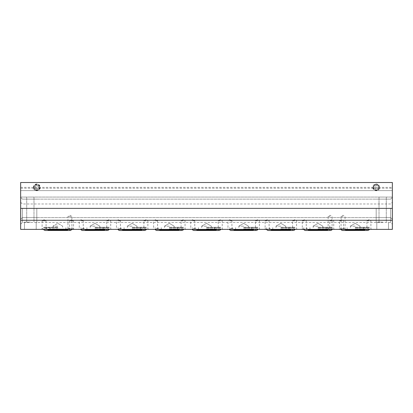 <?xml version="1.0" encoding="UTF-8"?>
<svg xmlns="http://www.w3.org/2000/svg" width="413" height="413" viewBox="0 0 413 413"><rect width="100%" height="100%" fill="white"/><g stroke="black" fill="none" stroke-linecap="round" stroke-linejoin="round"><path stroke-width="0.31" stroke-dasharray="2.06 1.55" d="M57.82 227.604L43.68 227.604L57.82 227.604M57.82 226.154L52.972 226.154L57.82 226.154M57.82 230.031L67.252 230.031L57.82 230.031M68.326 229.385L47.314 229.385L68.326 229.385L47.314 229.385L68.326 229.385L67.252 230.031L48.388 230.031L47.314 229.385M71.96 229.385L43.68 229.385L71.96 229.385M81.253 229.385L83.839 229.385L81.253 229.385M108.727 229.385L106.141 229.385L108.727 229.385M94.99 229.385L80.85 229.385L94.99 229.385M118.423 229.385L121.009 229.385L118.423 229.385M145.897 229.385L148.484 229.385L145.897 229.385M132.16 229.385L118.02 229.385L132.16 229.385M155.593 229.385L158.179 229.385L155.593 229.385M183.067 229.385L185.654 229.385L183.067 229.385M169.33 229.385L155.19 229.385L169.33 229.385M192.763 229.385L195.349 229.385L192.763 229.385M220.237 229.385L222.824 229.385L220.237 229.385M206.5 229.385L192.36 229.385L206.5 229.385M229.933 229.385L232.519 229.385L229.933 229.385M257.407 229.385L259.994 229.385L257.407 229.385M243.67 229.385L229.53 229.385L243.67 229.385M267.103 229.385L269.689 229.385L267.103 229.385M294.577 229.385L297.164 229.385L294.577 229.385M280.84 229.385L266.7 229.385L280.84 229.385M304.273 229.385L306.859 229.385L304.273 229.385M331.747 229.385L334.334 229.385L331.747 229.385M318.01 229.385L303.87 229.385L318.01 229.385M341.443 229.385L344.029 229.385L341.443 229.385M368.917 229.385L371.504 229.385L368.917 229.385M355.18 229.385L341.04 229.385L355.18 229.385M30.345 229.385L24.486 229.385L30.345 229.385M382.655 229.385L388.514 229.385L382.655 229.385M343.058 229.385L345.645 229.385L343.058 229.385M330.132 229.385L332.718 229.385L330.132 229.385M20.65 220.279L20.65 229.385L392.35 229.385L392.35 220.279L20.65 220.279L20.65 182.515L392.35 182.515L392.35 220.279M46.669 229.385L41.496 229.385L46.669 229.385L46.07 228.787L42.095 228.787L46.07 228.787L46.07 220.836L42.095 220.836L46.07 220.836L44.083 219.685L42.095 220.836L42.095 228.787L41.496 229.385M74.144 229.385L68.971 229.385L74.144 229.385L73.545 228.787L69.57 228.787L73.545 228.787L73.545 220.836L69.57 220.836L73.545 220.836L71.557 219.685L69.57 220.836L69.57 228.787L68.971 229.385M72.528 229.385L67.355 229.385L72.528 229.385L71.929 228.787L67.954 228.787L71.929 228.787L71.929 216.453L67.954 216.453L71.929 216.453L69.942 215.307L67.954 216.453L67.954 228.787L67.355 229.385M57.82 227.284L43.68 227.284L57.82 227.284M46.555 227.604L46.555 229.045C46.922 229.396 46.442 229.876 45.115 230.485L70.525 230.485C69.198 229.876 68.718 229.396 69.085 229.045L46.555 229.045L69.085 229.045L69.085 227.604M70.561 230.485L45.079 230.485M39.431 187.368A2.617 2.617 0 0 1 35.503 189.634A2.617 2.617 0 0 1 35.503 185.096A2.617 2.617 0 0 1 39.431 187.368A2.617 2.617 0 0 0 36.809 184.745A2.617 2.617 0 0 0 34.191 187.368A2.617 2.617 0 0 0 36.809 189.985A2.617 2.617 0 0 0 39.431 187.368M33.742 187.368A3.072 3.072 0 0 0 36.809 190.434A3.072 3.072 0 0 0 39.88 187.368A3.072 3.072 0 0 0 36.809 184.296A3.072 3.072 0 0 0 33.742 187.368M39.56 187.368A2.746 2.746 0 0 1 36.809 190.114A2.746 2.746 0 0 1 34.062 187.368A2.746 2.746 0 0 1 36.809 184.616A2.746 2.746 0 0 1 39.56 187.368M40.206 187.368A3.392 3.392 0 0 1 35.115 190.305A3.392 3.392 0 0 1 35.115 184.425A3.392 3.392 0 0 1 40.206 187.368M35.022 186.826L36.385 185.551L35.022 186.826L35.451 188.643L37.237 189.18L38.595 187.905L38.172 186.087L36.385 185.551L38.172 186.087L38.595 187.905L37.237 189.18L35.451 188.643L35.022 186.826M379.583 187.368A3.392 3.392 0 0 0 374.493 184.425A3.392 3.392 0 0 0 374.493 190.305A3.392 3.392 0 0 0 379.583 187.368M355.18 226.154L350.332 226.154L355.18 226.154M318.01 226.154L313.162 226.154L318.01 226.154M280.84 226.154L275.992 226.154L280.84 226.154M243.67 226.154L238.822 226.154L243.67 226.154M206.5 226.154L201.652 226.154L206.5 226.154M169.33 226.154L164.482 226.154L169.33 226.154M132.16 226.154L127.312 226.154L132.16 226.154M94.99 226.154L90.142 226.154L94.99 226.154M355.18 227.284L369.32 227.284L355.18 227.284M318.01 227.284L332.15 227.284L318.01 227.284M280.84 227.284L294.98 227.284L280.84 227.284M243.67 227.284L257.81 227.284L243.67 227.284M206.5 227.284L220.64 227.284L206.5 227.284M169.33 227.284L183.47 227.284L169.33 227.284M132.16 227.284L146.3 227.284L132.16 227.284M94.99 227.284L109.13 227.284L94.99 227.284M355.18 227.604L369.32 227.604L355.18 227.604M318.01 227.604L332.15 227.604L318.01 227.604M280.84 227.604L294.98 227.604L280.84 227.604M243.67 227.604L257.81 227.604L243.67 227.604M206.5 227.604L220.64 227.604L206.5 227.604M169.33 227.604L183.47 227.604L169.33 227.604M132.16 227.604L146.3 227.604L132.16 227.604M94.99 227.604L109.13 227.604L94.99 227.604M330.132 216.453L328.144 216.453L330.132 216.453M343.058 216.453L341.071 216.453L343.058 216.453M368.917 220.836L366.93 220.836L368.917 220.836M341.443 220.836L339.455 220.836L341.443 220.836M331.747 220.836L329.76 220.836L331.747 220.836M304.273 220.836L302.285 220.836L304.273 220.836M294.577 220.836L292.59 220.836L294.577 220.836M267.103 220.836L265.115 220.836L267.103 220.836M257.407 220.836L255.42 220.836L257.407 220.836M229.933 220.836L231.92 220.836L229.933 220.836M220.237 220.836L218.25 220.836L220.237 220.836M192.763 220.836L194.75 220.836L192.763 220.836M183.067 220.836L181.08 220.836L183.067 220.836M155.593 220.836L157.58 220.836L155.593 220.836M145.897 220.836L143.91 220.836L145.897 220.836M118.423 220.836L120.41 220.836L118.423 220.836M108.727 220.836L106.74 220.836L108.727 220.836M81.253 220.836L83.24 220.836L81.253 220.836M36.814 208.374L36.809 217.625L36.809 208.374M376.186 208.374L376.191 217.625L376.191 208.374M36.814 213.222L36.809 222.473L36.809 213.222M376.186 213.222L376.191 222.473L376.191 213.222M376.579 185.54L374.803 186.113L374.415 187.941L375.799 189.19L377.575 188.617L377.967 186.795L376.579 185.54L374.803 186.113L374.415 187.941L375.799 189.19L377.575 188.617L377.967 186.795L376.579 185.54M378.809 187.368A2.617 2.617 0 0 1 374.88 189.634A2.617 2.617 0 0 1 374.88 185.096A2.617 2.617 0 0 1 378.809 187.368A2.617 2.617 0 0 1 374.88 189.634A2.617 2.617 0 0 1 374.88 185.096A2.617 2.617 0 0 1 378.809 187.368M330.132 228.787L328.144 228.787L330.132 228.787M343.058 228.787L341.071 228.787L343.058 228.787M382.655 222.111L376.795 222.111L382.655 222.111M30.345 222.111L24.486 222.111L30.345 222.111M355.18 228.817L365.686 228.817L355.18 228.817M318.01 228.817L328.516 228.817L318.01 228.817M280.84 228.817L291.346 228.817L280.84 228.817M243.67 228.817L254.176 228.817L243.67 228.817M206.5 228.817L217.006 228.817L206.5 228.817M169.33 228.817L179.836 228.817L169.33 228.817M132.16 228.817L142.666 228.817L132.16 228.817M94.99 228.817L105.496 228.817L94.99 228.817M355.18 229.045L369.32 229.045L355.18 229.045M368.917 228.787L366.93 228.787L368.917 228.787M341.443 228.787L339.455 228.787L341.443 228.787M318.01 229.045L332.15 229.045L318.01 229.045M331.747 228.787L329.76 228.787L331.747 228.787M304.273 228.787L302.285 228.787L304.273 228.787M280.84 229.045L294.98 229.045L280.84 229.045M294.577 228.787L292.59 228.787L294.577 228.787M267.103 228.787L265.115 228.787L267.103 228.787M243.67 229.045L257.81 229.045L243.67 229.045M257.407 228.787L255.42 228.787L257.407 228.787M229.933 228.787L231.92 228.787L229.933 228.787M206.5 229.045L220.64 229.045L206.5 229.045M220.237 228.787L218.25 228.787L220.237 228.787M192.763 228.787L194.75 228.787L192.763 228.787M169.33 229.045L183.47 229.045L169.33 229.045M183.067 228.787L181.08 228.787L183.067 228.787M155.593 228.787L157.58 228.787L155.593 228.787M132.16 229.045L146.3 229.045L132.16 229.045M145.897 228.787L143.91 228.787L145.897 228.787M118.423 228.787L120.41 228.787L118.423 228.787M94.99 229.045L109.13 229.045L94.99 229.045M108.727 228.787L106.74 228.787L108.727 228.787M81.253 228.787L83.24 228.787L81.253 228.787M390.61 208.374L390.61 217.625L390.61 208.374M390.61 213.222L390.61 222.473L390.61 213.222M382.655 197.063L379.015 197.063L382.655 197.063M30.345 197.063L33.985 197.063L30.345 197.063M22.39 208.374L22.39 217.625L22.39 208.374M22.39 213.222L22.39 222.473L22.39 213.222M373.44 187.368A2.746 2.746 0 0 0 377.565 189.743A2.746 2.746 0 0 0 377.565 184.988A2.746 2.746 0 0 0 373.44 187.368M392.35 213.222L392.35 224.213L392.35 213.222M20.65 188.23L20.65 182.515L392.35 182.515L392.35 190.599L392.35 182.515L20.65 182.515L20.65 190.599L392.35 190.599L392.35 197.063L392.35 190.599L20.65 190.599L20.65 197.063L392.35 197.063L20.65 197.063L20.65 190.599L392.35 190.599L20.65 190.599L20.65 188.23L392.35 188.23M20.65 187.368L392.35 187.368M20.65 208.374L20.65 197.383L20.65 219.365L20.65 197.383L20.65 219.365L20.65 208.374L392.35 208.374M20.65 213.222L20.65 224.213L20.65 213.222M373.12 187.368A3.072 3.072 0 0 0 376.191 190.434A3.072 3.072 0 0 0 379.258 187.368A3.072 3.072 0 0 0 376.191 184.296A3.072 3.072 0 0 0 373.12 187.368M57.82 228.817L49.741 228.817L57.82 228.817M49.741 227.604L49.741 228.817C50.092 228.993 49.684 229.396 48.527 230.031C49.684 229.396 50.092 228.993 49.741 228.817L49.741 227.604M65.899 227.604L65.899 228.817C65.548 228.993 65.956 229.396 67.112 230.031C65.956 229.396 65.548 228.993 65.899 228.817L65.899 227.604M62.668 227.284L62.668 226.154L62.668 227.604L62.668 226.154L57.82 223.35L52.972 226.154L57.82 223.35L62.668 226.154L57.82 223.35L52.972 226.154L52.972 227.284M43.68 227.284L43.68 227.604M71.96 227.284L71.96 227.604M360.028 227.284L360.028 226.154L355.18 223.35L350.332 226.154L355.18 223.35L360.028 226.154L355.18 223.35L350.332 226.154L350.332 227.284M322.858 227.284L322.858 226.154L318.01 223.35L313.162 226.154L318.01 223.35L322.858 226.154L318.01 223.35L313.162 226.154L313.162 227.284M285.688 227.284L285.688 226.154L280.84 223.35L275.992 226.154L280.84 223.35L285.688 226.154L280.84 223.35L275.992 226.154L275.992 227.284M248.518 227.284L248.518 226.154L243.67 223.35L238.822 226.154L243.67 223.35L248.518 226.154L243.67 223.35L238.822 226.154L238.822 227.284M211.348 227.284L211.348 226.154L206.5 223.35L201.652 226.154L206.5 223.35L211.348 226.154L206.5 223.35L201.652 226.154L201.652 227.284M174.178 227.284L174.178 226.154L169.33 223.35L164.482 226.154L169.33 223.35L174.178 226.154L169.33 223.35L164.482 226.154L164.482 227.284M137.008 227.284L137.008 226.154L132.16 223.35L127.312 226.154L132.16 223.35L137.008 226.154L132.16 223.35L127.312 226.154L127.312 227.284M99.838 227.284L99.838 226.154L94.99 223.35L90.142 226.154L94.99 223.35L99.838 226.154L94.99 223.35L90.142 226.154L90.142 227.284M350.332 226.154L350.332 227.604L350.332 226.154M360.028 226.154L360.028 227.604L360.028 226.154M313.162 226.154L313.162 227.604L313.162 226.154M322.858 226.154L322.858 227.604L322.858 226.154M275.992 226.154L275.992 227.604L275.992 226.154M285.688 226.154L285.688 227.604L285.688 226.154M238.822 226.154L238.822 227.604L238.822 226.154M248.518 226.154L248.518 227.604L248.518 226.154M201.652 226.154L201.652 227.604L201.652 226.154M211.348 226.154L211.348 227.604L211.348 226.154M164.482 226.154L164.482 227.604L164.482 226.154M174.178 226.154L174.178 227.604L174.178 226.154M127.312 226.154L127.312 227.604L127.312 226.154M137.008 226.154L137.008 227.604L137.008 226.154M90.142 226.154L90.142 227.604L90.142 226.154M99.838 226.154L99.838 227.604L99.838 226.154M341.04 227.284L341.04 227.604M369.32 227.284L369.32 227.604M303.87 227.284L303.87 227.604M332.15 227.284L332.15 227.604M266.7 227.284L266.7 227.604M294.98 227.284L294.98 227.604M229.53 227.284L229.53 227.604M257.81 227.284L257.81 227.604M192.36 227.284L192.36 227.604M220.64 227.284L220.64 227.604M155.19 227.284L155.19 227.604M183.47 227.284L183.47 227.604M118.02 227.284L118.02 227.604M146.3 227.284L146.3 227.604M80.85 227.284L80.85 227.604M109.13 227.284L109.13 227.604M332.718 229.385L332.119 228.787L332.119 216.453L330.132 215.307L328.144 216.453L328.144 228.787L327.545 229.385M345.645 229.385L345.046 228.787L345.046 216.453L343.058 215.307L341.071 216.453L341.071 228.787L340.472 229.385M344.814 229.385L344.674 228.817C344.499 229.241 344.907 229.643 345.887 230.031C346.868 229.643 347.276 229.241 347.101 228.817L347.101 227.604L347.101 228.817C347.276 229.241 346.868 229.643 345.887 230.031L364.472 230.031C363.492 229.643 363.084 229.241 363.259 228.817C363.084 229.241 363.492 229.643 364.472 230.031C365.453 229.643 365.861 229.241 365.686 228.817L365.546 229.385M363.259 227.604L363.259 228.817L363.259 227.604M307.644 229.385L307.504 228.817C307.329 229.241 307.737 229.643 308.717 230.031C309.698 229.643 310.106 229.241 309.931 228.817L309.931 227.604L309.931 228.817C310.106 229.241 309.698 229.643 308.717 230.031L327.303 230.031C326.322 229.643 325.914 229.241 326.089 228.817C325.914 229.241 326.322 229.643 327.303 230.031C328.283 229.643 328.691 229.241 328.516 228.817L328.376 229.385M326.089 227.604L326.089 228.817L326.089 227.604M270.474 229.385L270.334 228.817C270.159 229.241 270.567 229.643 271.548 230.031C272.528 229.643 272.936 229.241 272.761 228.817L272.761 227.604L272.761 228.817C272.936 229.241 272.528 229.643 271.548 230.031L290.132 230.031C289.152 229.643 288.744 229.241 288.919 228.817C288.744 229.241 289.152 229.643 290.132 230.031C291.113 229.643 291.521 229.241 291.346 228.817L291.206 229.385M288.919 227.604L288.919 228.817L288.919 227.604M233.304 229.385L233.164 228.817C232.989 229.241 233.397 229.643 234.377 230.031C235.358 229.643 235.766 229.241 235.591 228.817L235.591 227.604L235.591 228.817C235.766 229.241 235.358 229.643 234.377 230.031L252.963 230.031C251.982 229.643 251.574 229.241 251.749 228.817C251.574 229.241 251.982 229.643 252.963 230.031C253.943 229.643 254.351 229.241 254.176 228.817L254.036 229.385M251.749 227.604L251.749 228.817L251.749 227.604M196.134 229.385L195.994 228.817C195.819 229.241 196.227 229.643 197.207 230.031C198.188 229.643 198.596 229.241 198.421 228.817L198.421 227.604L198.421 228.817C198.596 229.241 198.188 229.643 197.207 230.031L215.792 230.031C214.812 229.643 214.404 229.241 214.579 228.817C214.404 229.241 214.812 229.643 215.792 230.031C216.773 229.643 217.181 229.241 217.006 228.817L216.866 229.385M214.579 227.604L214.579 228.817L214.579 227.604M158.964 229.385L158.824 228.817C158.649 229.241 159.057 229.643 160.037 230.031C161.018 229.643 161.426 229.241 161.251 228.817L161.251 227.604L161.251 228.817C161.426 229.241 161.018 229.643 160.037 230.031L178.623 230.031C177.642 229.643 177.234 229.241 177.409 228.817C177.234 229.241 177.642 229.643 178.623 230.031C179.603 229.643 180.011 229.241 179.836 228.817L179.696 229.385M177.409 227.604L177.409 228.817L177.409 227.604M121.794 229.385L121.654 228.817C121.479 229.241 121.887 229.643 122.867 230.031C123.848 229.643 124.256 229.241 124.081 228.817L124.081 227.604L124.081 228.817C124.256 229.241 123.848 229.643 122.867 230.031L141.452 230.031C140.472 229.643 140.064 229.241 140.239 228.817C140.064 229.241 140.472 229.643 141.452 230.031C142.433 229.643 142.841 229.241 142.666 228.817L142.526 229.385M140.239 227.604L140.239 228.817L140.239 227.604M84.624 229.385L84.484 228.817C84.309 229.241 84.717 229.643 85.697 230.031C86.678 229.643 87.086 229.241 86.911 228.817L86.911 227.604L86.911 228.817C87.086 229.241 86.678 229.643 85.697 230.031L104.282 230.031C103.302 229.643 102.894 229.241 103.069 228.817C102.894 229.241 103.302 229.643 104.282 230.031C105.263 229.643 105.671 229.241 105.496 228.817L105.356 229.385M103.069 227.604L103.069 228.817L103.069 227.604M343.915 227.604L343.915 229.045C344.075 229.649 343.595 230.129 342.475 230.485L367.885 230.485C366.765 230.129 366.285 229.649 366.445 229.045L366.445 227.604M371.504 229.385L370.905 228.787L370.905 220.836L368.917 219.685L366.93 220.836L366.93 228.787L366.331 229.385M344.029 229.385L343.43 228.787L343.43 220.836L341.443 219.685L339.455 220.836L339.455 228.787L338.856 229.385M306.745 227.604L306.745 229.045C306.905 229.649 306.425 230.129 305.305 230.485L330.715 230.485C329.595 230.129 329.115 229.649 329.275 229.045L329.275 227.604M334.334 229.385L333.735 228.787L333.735 220.836L331.747 219.685L329.76 220.836L329.76 228.787L329.161 229.385M306.859 229.385L306.26 228.787L306.26 220.836L304.273 219.685L302.285 220.836L302.285 228.787L301.686 229.385M269.575 227.604L269.575 229.045C269.735 229.649 269.255 230.129 268.135 230.485L293.545 230.485C292.425 230.129 291.945 229.649 292.105 229.045L292.105 227.604M297.164 229.385L296.565 228.787L296.565 220.836L294.577 219.685L292.59 220.836L292.59 228.787L291.991 229.385M269.689 229.385L269.09 228.787L269.09 220.836L267.103 219.685L265.115 220.836L265.115 228.787L264.516 229.385M232.405 227.604L232.405 229.045C232.565 229.649 232.085 230.129 230.965 230.485L256.375 230.485C255.255 230.129 254.775 229.649 254.935 229.045L254.935 227.604M259.994 229.385L259.395 228.787L259.395 220.836L257.407 219.685L255.42 220.836L255.42 228.787L254.821 229.385M232.519 229.385L231.92 228.787L231.92 220.836L229.933 219.685L227.945 220.836L227.945 228.787L227.346 229.385M195.235 227.604L195.235 229.045C195.395 229.649 194.915 230.129 193.795 230.485L219.205 230.485C218.085 230.129 217.605 229.649 217.765 229.045L217.765 227.604M222.824 229.385L222.225 228.787L222.225 220.836L220.237 219.685L218.25 220.836L218.25 228.787L217.651 229.385M195.349 229.385L194.75 228.787L194.75 220.836L192.763 219.685L190.775 220.836L190.775 228.787L190.176 229.385M158.065 227.604L158.065 229.045C158.272 229.545 157.792 230.026 156.625 230.485L182.035 230.485C180.915 230.129 180.435 229.649 180.595 229.045L180.595 227.604M185.654 229.385L185.055 228.787L185.055 220.836L183.067 219.685L181.08 220.836L181.08 228.787L180.481 229.385M158.179 229.385L157.58 228.787L157.58 220.836L155.593 219.685L153.605 220.836L153.605 228.787L153.006 229.385M120.895 227.604L120.895 229.045C121.102 229.545 120.622 230.026 119.455 230.485L144.865 230.485C143.698 230.026 143.218 229.545 143.425 229.045L143.425 227.604M148.484 229.385L147.885 228.787L147.885 220.836L145.897 219.685L143.91 220.836L143.91 228.787L143.311 229.385M121.009 229.385L120.41 228.787L120.41 220.836L118.423 219.685L116.435 220.836L116.435 228.787L115.836 229.385M83.725 227.604L83.725 229.045C83.932 229.545 83.452 230.026 82.285 230.485L107.695 230.485C106.528 230.026 106.048 229.545 106.255 229.045L106.255 227.604M111.314 229.385L110.715 228.787L110.715 220.836L108.727 219.685L106.74 220.836L106.74 228.787L106.141 229.385M83.839 229.385L83.24 228.787L83.24 220.836L81.253 219.685L79.265 220.836L79.265 228.787L78.666 229.385M36.814 217.62L376.191 217.625L22.39 217.625L20.65 219.365L22.39 217.625L36.809 217.625M36.814 199.133L376.191 199.128L22.39 199.128L20.65 197.383L22.39 199.128L36.814 199.133M20.65 224.213L22.39 222.473L376.186 222.468L390.61 222.473L392.35 224.213M20.65 202.236L22.39 203.976L376.186 203.981L390.61 203.976L392.35 202.236M369.32 229.385L369.32 229.045L369.279 229.385M341.04 229.385L341.04 229.045L341.081 229.385M355.18 230.031L345.887 230.031L355.18 230.031M332.15 229.385L332.15 229.045L332.109 229.385M303.87 229.385L303.87 229.045L303.911 229.385M318.01 230.031L308.717 230.031L318.01 230.031M294.98 229.385L294.98 229.045L294.939 229.385M266.7 229.385L266.7 229.045L266.741 229.385M280.84 230.031L271.548 230.031L280.84 230.031M257.81 229.385L257.81 229.045L257.769 229.385M229.53 229.385L229.53 229.045L229.571 229.385M243.67 230.031L234.377 230.031L243.67 230.031M220.64 229.385L220.64 229.045L220.599 229.385M192.36 229.385L192.36 229.045L192.401 229.385M206.5 230.031L197.207 230.031L206.5 230.031M183.47 229.385L183.47 229.045L183.429 229.385M155.19 229.385L155.19 229.045L155.231 229.385M169.33 230.031L160.037 230.031L169.33 230.031M146.3 229.385L146.3 229.045L146.259 229.385M118.02 229.385L118.02 229.045L118.061 229.385M132.16 230.031L122.867 230.031L132.16 230.031M109.13 229.385L109.13 229.045L109.089 229.385M80.85 229.385L80.85 229.045L80.891 229.385M94.99 230.031L85.697 230.031L94.99 230.031M390.61 199.128L376.191 199.128L390.61 199.128L392.35 197.383L390.61 199.128M390.61 217.625L376.191 217.625L390.61 217.625L392.35 219.365L390.61 217.625M379.015 197.063L379.015 222.111L379.015 197.063M386.289 197.063L386.289 222.111L386.289 197.063M26.711 197.063L26.711 222.111L26.711 197.063M33.985 197.063L33.985 222.111L33.985 197.063M376.795 222.111L376.795 229.385L376.795 222.111M388.514 222.111L388.514 229.385L388.514 222.111M24.486 222.111L24.486 229.385L24.486 222.111M36.205 222.111L36.205 229.385L36.205 222.111M365.686 229.385L365.686 228.817L365.686 229.385M328.516 229.385L328.516 228.817L328.516 229.385M291.346 229.385L291.346 228.817L291.346 229.385M254.176 229.385L254.176 228.817L254.176 229.385M217.006 229.385L217.006 228.817L217.006 229.385M179.836 229.385L179.836 228.817L179.836 229.385M142.666 229.385L142.666 228.817L142.666 229.385M105.496 229.385L105.496 228.817L105.496 229.385"/><path stroke-width="0.62" d="M47.314 229.385L48.388 230.031L67.252 230.031L68.326 229.385M20.65 220.279L20.65 229.385L392.35 229.385L392.35 182.515L20.65 182.515L20.65 220.279L392.35 220.279M70.525 230.485L45.115 230.485M43.68 229.385C43.386 229.561 43.85 229.927 45.079 230.485L70.561 230.485L71.96 229.385M20.65 208.374L392.35 208.374M365.546 229.385L364.472 230.031L345.887 230.031L344.814 229.385M328.376 229.385L327.303 230.031L308.717 230.031L307.644 229.385M291.206 229.385L290.132 230.031L271.548 230.031L270.474 229.385M254.036 229.385L252.963 230.031L234.377 230.031L233.304 229.385M216.866 229.385L215.792 230.031L197.207 230.031L196.134 229.385M179.696 229.385L178.623 230.031L160.037 230.031L158.964 229.385M142.526 229.385L141.452 230.031L122.867 230.031L121.794 229.385M105.356 229.385L104.282 230.031L85.697 230.031L84.624 229.385M369.32 229.045C369.48 229.649 369 230.129 367.885 230.485L342.475 230.485C341.36 230.129 340.88 229.649 341.04 229.045M332.15 229.045C332.31 229.649 331.83 230.129 330.715 230.485L305.305 230.485C304.19 230.129 303.71 229.649 303.87 229.045M294.98 229.045C295.14 229.649 294.66 230.129 293.545 230.485L268.135 230.485C267.02 230.129 266.54 229.649 266.7 229.045M257.81 229.045C257.97 229.649 257.49 230.129 256.375 230.485L230.965 230.485C229.85 230.129 229.37 229.649 229.53 229.045M220.64 229.045C220.8 229.649 220.32 230.129 219.205 230.485L193.795 230.485C192.68 230.129 192.2 229.649 192.36 229.045M183.47 229.045C183.63 229.649 183.15 230.129 182.035 230.485L156.625 230.485C155.464 230.026 154.983 229.545 155.19 229.045M146.3 229.045C146.507 229.545 146.026 230.026 144.865 230.485L119.455 230.485C118.294 230.026 117.813 229.545 118.02 229.045M109.13 229.045C109.337 229.545 108.856 230.026 107.695 230.485L82.285 230.485C81.124 230.026 80.643 229.545 80.85 229.045"/></g></svg>
